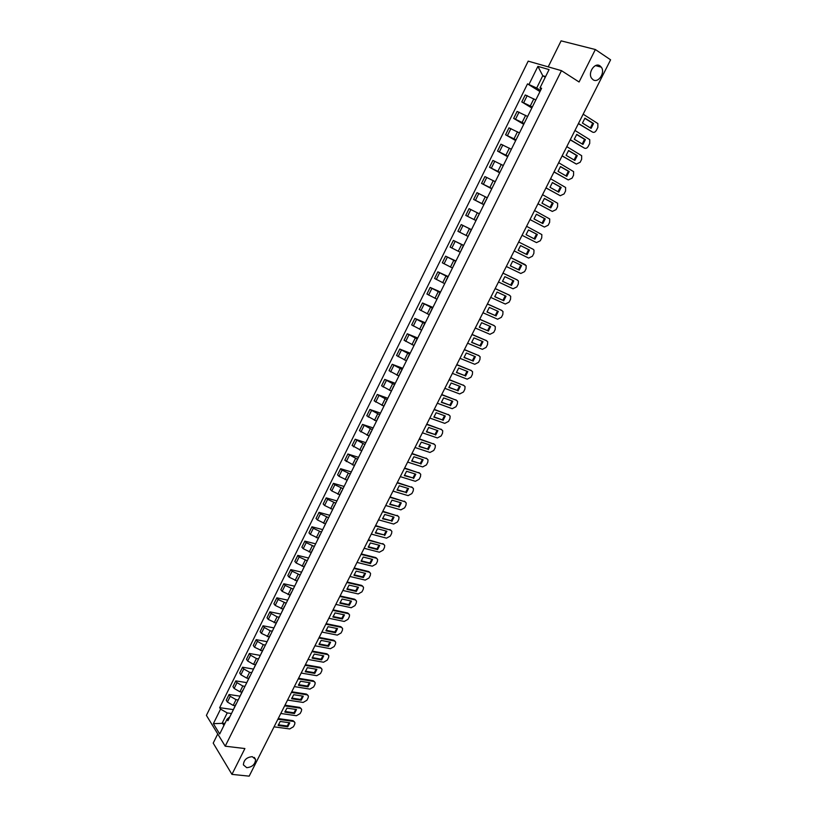 <?xml version="1.0" encoding="UTF-8"?>
<svg xmlns="http://www.w3.org/2000/svg" width="817" height="817" viewBox="0 0 817 817"><rect width="100%" height="100%" fill="white"/><g stroke="black" fill="none" stroke-linecap="round" stroke-linejoin="round"><path stroke-width="1.23" d="M252.279 756.665L255.588 759.453C255.231 764.365 252.279 767.102 246.734 767.684L243.395 764.865C243.783 759.943 246.754 757.206 252.279 756.665M600.005 65.881L601.302 67.168C605.53 72.56 598.269 83.589 593.04 79.709L591.671 78.35C587.494 72.938 594.827 61.949 600.005 65.881M217.741 733.952L213.206 743.123L231.946 774.373L249.175 776.15L610.595 59.815L595.358 49.52L561.095 40.85L548.207 66.871M561.473 70.66L528.191 61.142L206.405 715.386L225.226 746.197L561.473 70.66L579.079 81.996L595.358 49.52M231.946 774.373L244.896 748.546L225.226 746.197M535.605 99.868L525.249 94.956L521.797 101.941L532.327 106.986M536.452 98.663L532.95 105.74M531.826 107.997L521.797 101.941M527.414 116.382L517.1 111.449L513.668 118.404L524.157 123.459M528.18 115.36L524.688 122.397M523.728 124.327L513.668 118.404M519.265 132.814L508.991 127.861L505.58 134.785L516.027 139.85M519.939 131.966L516.467 138.961M515.67 140.565L505.58 134.785M511.156 149.154L500.923 144.19L497.533 151.074L507.939 156.159M511.748 148.48L508.297 155.444M507.653 156.731L497.533 151.074M503.088 165.412L492.906 160.438L489.526 167.281L499.892 172.377M503.599 164.911L500.157 171.846M499.677 172.806L489.526 167.281M495.071 181.588L484.92 176.595L481.56 183.406L491.895 188.513M495.49 181.262L492.069 188.155M491.742 188.809L481.56 183.406M487.085 197.683L476.975 192.669L473.635 199.45L483.93 204.567M487.422 197.53L483.807 204.301M483.848 204.72L473.635 199.45M479.15 213.697L469.081 208.672L465.751 215.412L476.005 220.549L465.751 215.412M479.395 213.707L475.811 220.427M471.45 229.72L461.217 224.583L457.898 231.293L467.916 236.338M471.48 229.659L461.217 224.583M471.215 229.689L468.049 236.593M463.586 245.57L453.394 240.423L450.096 247.091L460.073 252.157M463.688 245.376L453.394 240.423M463.28 245.682L460.124 252.565M455.774 261.338L445.612 256.17L442.334 262.819L452.271 267.894M455.937 261.011L445.612 256.17M455.386 261.603L452.23 268.466M447.992 277.024L437.871 271.847L434.603 278.464L444.499 283.55M448.216 276.565L437.871 271.847M447.532 277.433L444.387 284.285M440.24 292.639L430.161 287.451L426.913 294.028L436.778 299.124M440.537 292.037L430.161 287.451M439.72 293.18L436.584 300.023M432.54 308.172L422.491 302.964L419.264 309.51L429.088 314.627M432.898 307.437L422.491 302.964M431.948 308.857L428.813 315.679M424.881 323.624L414.873 318.416L411.656 324.921L421.439 330.048M425.3 322.766L414.873 318.416M424.217 324.451L421.082 331.263M417.252 338.994L407.274 333.775L404.078 340.25L413.821 345.397M417.742 338.013L407.274 333.775M416.517 339.964L413.402 346.765M409.664 354.302L399.727 349.063L396.541 355.507L406.253 360.665M410.216 353.189L399.727 349.063M408.857 355.405L405.753 362.186M402.107 369.519L392.211 364.28L389.045 370.693L398.716 375.861M402.72 368.283L392.211 364.28M401.239 370.765L398.134 377.536M394.591 384.674L384.736 379.415L381.58 385.798L391.22 390.986M395.265 383.316L384.736 379.415M393.661 386.053L390.567 392.803M387.115 399.748L377.291 394.478L374.155 400.83L383.755 406.029M387.85 398.267L377.291 394.478M386.124 401.259L383.03 408M379.68 414.74L369.887 409.47L366.762 415.792L376.331 421M380.477 413.136L369.887 409.47M378.618 416.384L375.524 423.114M372.276 429.671L362.523 424.391L359.409 430.671L368.937 435.89M371.214 431.805L371.469 431.294M373.134 427.945L362.523 424.391M371.153 431.447L368.069 438.157M364.903 444.519L355.191 439.229L352.096 445.49L361.594 450.718M363.779 446.797L364.045 446.266M365.822 442.681L355.191 439.229M363.718 446.429L360.644 453.129M357.58 459.307L347.889 453.997L344.815 460.226L354.272 465.465M356.375 461.728L356.661 461.156M358.551 457.346L347.889 453.997M356.324 461.339L353.25 468.018M350.279 474.013L342.088 470.092L340.628 468.703L337.564 474.891L339.014 476.301L346.99 480.151M349.012 476.577L349.308 475.974M351.31 471.94L340.628 468.703M348.961 476.168L345.897 482.837M343.017 488.648L334.837 484.747L333.407 483.327L330.354 489.495L331.784 490.925L339.749 494.755M341.68 491.354L341.996 490.721M344.11 486.452L333.407 483.327M341.639 490.935L338.585 497.594M335.797 503.211L327.627 499.33L326.218 497.88L323.185 504.018L324.594 505.478L332.539 509.297M334.378 506.07L334.715 505.396M336.941 500.913L326.218 497.88M334.357 505.621L331.304 512.269M328.608 517.712L320.458 513.842L319.059 512.371L316.036 518.478L317.435 519.959L325.36 523.768M327.127 520.705L327.474 520M329.802 515.292L319.059 512.371M327.106 520.245L324.063 526.873M321.449 532.133L313.32 528.293L311.941 526.781L308.938 532.868L310.307 534.379L318.222 538.158M319.896 535.268L320.264 534.522M322.705 529.6L311.941 526.781M319.896 534.788L316.853 541.405M314.331 546.491L306.212 542.662L304.853 541.13L301.861 547.186L303.219 548.718L311.114 552.496M312.707 549.759L313.095 548.983M315.638 543.846L304.853 541.13M312.707 549.269L309.684 555.866M307.243 560.779L299.145 556.969L297.797 555.407L294.825 561.432L296.163 562.995L304.036 566.753M305.558 564.179L305.956 563.373M308.612 558.021L297.797 555.407M305.568 563.679L302.545 570.256M300.186 574.994L292.108 571.206L290.781 569.623L287.819 575.607L289.136 577.2L297 580.948M298.44 578.528L298.848 577.701M301.606 572.135L290.781 569.623M298.46 578.007L295.437 584.584M293.17 589.149L285.102 585.37L283.795 583.767L280.844 589.721L282.151 591.345L289.994 595.072M291.352 592.815L291.781 591.947M294.641 586.177L283.795 583.767M291.383 592.274L288.37 598.841M286.185 603.232L278.127 599.474L276.84 597.84L273.909 603.773L275.196 605.417L283.029 609.125M284.306 607.031L284.745 606.132M287.717 600.158L276.84 597.84M284.336 606.48L281.334 613.026M279.23 617.243L277.096 616.815L271.193 613.506L269.916 611.841L267.006 617.754L268.272 619.419L276.085 623.116M277.29 621.175L277.749 620.246M280.813 614.067L269.916 611.841M277.331 620.603L274.328 627.139M272.316 631.194L270.182 630.785L264.289 627.466L263.033 625.791L260.133 631.664L261.379 633.359L269.181 637.035M270.304 635.258L270.774 634.298M273.95 627.905L263.033 625.791M270.356 634.676L267.353 641.192M265.433 645.083L263.288 644.684L257.416 641.365L256.181 639.66L253.29 645.512L254.516 647.227L262.308 650.894M263.35 649.27L263.84 648.279M267.108 641.692L256.181 639.66M263.411 648.667L260.419 655.173M258.58 658.9L256.426 658.522L250.584 655.203L249.359 653.467L246.479 659.299L247.694 661.035L253.536 664.354L255.466 664.691M256.436 663.21L256.936 662.189M260.306 655.408L249.359 653.467M256.507 662.597L253.515 669.092L242.567 667.213L239.708 673.014L240.903 674.781L246.724 678.1L248.654 678.416M251.759 672.646L249.604 672.299L243.772 668.97L242.567 667.213M249.553 677.089L250.073 676.047M249.624 676.456L246.652 682.941M244.967 686.341L242.812 686.004L237.001 682.675L235.807 680.898L232.957 686.668L234.142 688.455L239.943 691.785L241.883 692.081M242.7 690.896L243.231 689.824M246.632 682.614L235.807 680.898M242.782 690.253L239.81 696.727M238.207 699.965L236.052 699.638L230.251 696.319L229.087 694.511L226.248 700.251L227.412 702.069L233.202 705.398L235.143 705.674M235.878 704.652L236.43 703.539M239.871 696.135L229.087 694.511M235.97 703.988L233.008 710.443M545.245 77.298L542.774 75.736L536.687 88.042L540.548 90.432M541.017 89.472L540.047 87.797L549.065 69.598L537.903 66.371L542.774 75.736L545.603 76.584M229.894 716.723L226.993 719.287L227.902 720.727L541.61 88.277L540.047 87.797M226.993 719.287L219.702 733.993L213.37 723.658L220.559 709.095L227.228 712.924L222.285 722.912L223.909 725.516M536.687 88.042L527.506 83.875L219.671 707.685L220.559 709.095M529.028 84.355L537.903 66.371M225.022 723.27L213.37 723.658M231.477 713.517L227.228 712.924M539.966 91.586L527.506 83.875M233.192 709.595L219.671 707.685M600.321 66.116L599.964 66.8M584.778 118.322L592.682 123.224L590.364 127.922M578.467 123.479L592.56 132.109L578.375 123.663M593.561 123.51L584.921 118.169L582.45 123.061L591.099 128.371L593.561 123.51L592.682 123.224M592.56 132.109C594 132.742 595.256 132.17 596.339 130.373L597.86 127.391L597.86 123.561L583.154 114.196M576.608 134.519L584.533 139.299L582.215 143.996M570.286 139.697L584.431 148.132L570.205 139.85M585.401 139.605L576.741 134.376L574.28 139.247L582.95 144.446L585.401 139.605L584.533 139.299M584.431 148.132C585.871 148.745 587.127 148.163 588.209 146.386L589.721 143.414L589.741 139.666L574.954 130.454M568.479 150.624L576.424 155.301L574.096 159.989M562.147 155.822L576.342 164.074L562.086 155.955M577.282 155.618L568.591 150.512L566.14 155.353L574.851 160.428L577.282 155.618L576.424 155.301M576.342 164.074L580.121 162.317L581.622 159.356L581.663 155.69L566.784 146.631M560.391 166.658L568.356 171.213L566.018 175.9M554.049 171.876L568.285 179.934L553.997 171.989M569.204 171.55L560.482 166.556L558.052 171.376L566.784 176.339L569.204 171.55L568.356 171.213M568.285 179.934L572.063 178.167L573.565 175.226L573.616 171.631L558.665 162.726M552.343 182.6L560.329 187.052L557.991 191.74M545.991 187.849L560.278 195.723L545.95 187.93M561.177 187.41L552.415 182.518L549.994 187.318L558.757 192.169L561.177 187.41L560.329 187.052M560.278 195.723L564.057 193.935L565.548 191.015L565.619 187.491L550.587 178.749M544.336 198.47L552.343 202.82L549.994 207.498M537.974 203.739L552.312 211.429L537.943 203.79M553.18 203.178L544.398 198.408L541.988 203.178L550.781 207.916L553.18 203.178L552.343 202.82M552.312 211.429L556.091 209.632L557.572 206.711L557.654 203.27L542.549 194.681M536.371 214.258L544.398 218.496L542.039 223.174M544.377 227.055L529.988 219.579L544.377 227.055L548.156 225.237L549.627 222.347L549.729 218.966L534.543 210.531M545.225 218.874L536.412 214.217L534.012 218.956L542.835 223.582L545.225 218.874L544.398 218.496M528.446 229.965L536.493 234.101L534.134 238.768M536.493 242.608L522.063 235.286L536.493 242.608L540.272 240.78L541.732 237.89L541.845 234.591L526.587 226.309M537.31 234.489L528.466 229.945L526.077 234.663L534.931 239.177L537.31 234.489L536.493 234.101M518.192 250.278L526.26 254.291L528.619 249.624M527.067 254.69L529.426 250.033L520.562 245.59L518.182 250.288L526.26 254.291M514.169 250.921L528.64 258.08L532.418 256.232L533.869 253.372L534.001 250.135L533.113 249.256L518.672 242.006M510.339 265.801L518.448 269.712L520.786 265.096M506.315 266.495L520.827 273.47L524.606 271.622L526.056 268.762L526.189 265.607L510.788 257.621L524.565 264.33M519.234 270.131L521.593 265.494L512.698 261.164L510.329 265.842L518.448 269.712M502.526 281.242L510.666 285.062L512.994 280.497M502.976 273.123L516.875 279.731M511.452 285.49L513.791 280.874L504.865 276.657L502.516 281.303L510.666 285.062M498.493 281.998L513.045 288.789L516.824 286.93L518.274 284.091L518.417 280.987L516.691 279.639M502.945 273.164L517.478 280.068M494.755 296.612L502.925 300.339L505.243 295.825M495.184 288.554L509.226 295.07M503.701 300.779L506.029 296.183L497.083 292.067L494.745 296.704L502.925 300.339M490.711 297.408L505.315 304.036L509.093 302.157L510.523 299.339L510.686 296.305L508.94 294.906M495.143 288.626L509.726 295.345M487.024 311.9L495.225 315.536L497.522 311.073M487.432 303.924L501.597 310.327M495.99 315.995L498.309 311.42L489.332 307.406L487.003 312.023L495.225 315.536M482.97 312.758L497.614 319.212L501.393 317.313L502.823 314.504L502.986 311.543L501.23 310.113M487.381 304.006L502.006 310.562M479.334 327.127L487.555 330.66L489.843 326.238M479.712 319.212L494.019 325.513M488.321 331.13L490.629 326.575L481.622 322.674L479.303 327.26L487.555 330.66M475.269 328.015L489.955 334.306L493.734 332.396L495.153 329.598L495.327 326.698L493.56 325.237M479.661 319.324L494.326 325.707M471.675 342.262L479.936 345.714L482.204 341.332M472.042 334.419L486.462 340.628M480.682 346.194L482.98 341.659L473.952 337.86L471.644 342.425L479.936 345.714M467.61 343.211L482.336 349.329L486.105 347.409L487.524 344.631L487.708 341.782L485.921 340.291M471.971 334.551L486.677 340.771M464.056 357.335L472.338 360.685L474.595 356.365M464.403 349.553L478.946 355.681M473.084 361.185L475.371 356.672L466.313 352.975L464.025 357.519L472.338 360.685M459.981 358.326L474.748 364.28L478.527 362.35L479.926 359.582L480.12 356.794L478.323 355.262M464.322 349.717L479.068 355.763M456.468 372.327L464.791 375.595L467.028 371.306M456.805 364.617L471.46 370.652M465.516 376.096L467.794 371.612L458.715 368.018L456.437 372.542L464.791 375.595M452.393 373.369L467.201 379.159L470.97 377.209L472.369 374.452L472.573 371.735L470.766 370.172M456.713 364.801L471.501 370.673M448.921 387.248L457.275 390.424L459.501 386.186M449.238 379.609L463.995 385.532M458 390.945L460.257 386.482L451.158 382.989L448.89 387.483L457.275 390.424M444.836 388.341L459.685 393.957L463.464 392.007L464.853 389.26L465.067 386.594L463.239 385.011M449.146 379.813L463.964 385.522M441.415 402.097L449.789 405.181L452.005 400.994M441.711 394.529L456.54 400.33M450.504 405.722L452.761 401.27L443.631 397.879L441.374 402.352L449.789 405.181M437.32 403.23L452.209 408.694L455.978 406.733L457.367 403.996L457.581 401.392L455.753 399.768M441.609 394.744L456.468 400.299M433.939 416.874L442.354 419.877L444.54 415.73M434.225 409.368L449.125 415.046M443.059 420.418L445.296 415.996L436.145 412.708L433.898 417.15L442.354 419.877M429.844 418.059L444.765 423.359L448.543 421.378L449.922 418.661L450.147 416.108L448.298 414.464M434.103 409.613L449.013 414.995M426.505 431.58L434.94 434.491L437.115 430.385M426.77 424.135L441.742 429.701M435.635 435.053L437.871 430.651L428.7 427.454L426.454 431.887L434.94 434.491M422.399 432.806L437.361 437.943L441.139 435.961L442.508 433.255L442.732 430.753L440.884 429.078M426.637 424.401L441.588 429.63M419.111 446.215L427.567 449.044L429.732 444.979M419.356 438.841L434.399 444.274M428.261 449.605L430.477 445.234L421.286 442.13L419.05 446.542L427.567 449.044M414.995 447.491L429.997 452.465L433.766 450.473L435.134 447.777L435.369 445.326L433.5 443.631M419.213 439.127L434.195 444.193M411.748 460.778L420.234 463.525L422.379 459.501M411.972 453.466L427.087 458.786M420.908 464.097L423.124 459.746L413.902 456.744L411.686 461.125L420.234 463.525M407.622 462.095L422.665 466.926L426.433 464.914L427.791 462.228L428.026 459.828L426.157 458.112M411.819 453.772L426.842 458.684M404.415 475.28L412.932 477.935L415.067 473.952M404.629 468.029L419.815 473.227M413.606 478.517L415.802 474.187L406.56 471.276L404.354 475.647L412.932 477.935M400.289 476.638L415.363 481.305L419.131 479.283L420.489 476.617L420.724 474.268L418.845 472.522M404.466 468.355L419.519 473.104M397.123 489.7L405.661 492.273L407.785 488.331M397.317 482.52L412.575 487.596M406.325 492.876L408.52 488.556L399.247 485.747L397.052 490.088L405.661 492.273M392.987 491.109L408.102 495.623L411.87 493.591L413.218 490.935L413.463 488.627L411.574 486.861M397.144 482.857L412.238 487.463M389.862 504.058L398.43 506.54L400.534 502.649M390.046 496.93L405.365 501.904M399.084 507.153L401.27 502.863L391.976 500.147L389.791 504.467L398.43 506.54M385.726 505.509L400.871 509.869L404.64 507.827L405.978 505.182L406.223 502.925L404.323 501.138M389.862 497.298L404.987 501.75M382.642 518.346L391.231 520.746L393.324 516.895M382.805 511.289L398.185 516.13M391.884 521.369L394.049 517.1L384.736 514.475L382.57 518.775L391.231 520.746M378.496 519.837L393.671 524.044L397.44 521.992L398.778 519.367L399.023 517.151L397.123 515.343M382.611 511.667L397.777 515.966M375.452 532.572L384.072 534.89L386.145 531.07M375.606 525.566L391.037 530.304M384.705 535.523L386.87 531.264L377.536 528.732L375.371 533.011L384.072 534.89M371.296 534.093L386.512 538.158L390.281 536.095L391.609 533.481L391.864 531.316L389.944 529.487M375.401 525.964L390.597 530.121M368.293 546.726L376.933 548.953L379.006 545.184M368.426 539.782L383.929 544.398M377.566 549.606L379.721 545.368L370.367 542.927L368.212 547.186L377.566 549.606L376.933 548.953M364.137 548.289L379.384 552.21L383.153 550.127L384.47 547.523L384.725 545.399L382.805 543.56M368.222 540.2L383.449 544.204M361.175 560.809L369.846 562.964L371.898 559.226M361.298 553.926L375.708 557.562L376.851 558.43M370.469 563.618L372.603 559.4L363.228 557.051L361.094 561.289L370.469 563.618L369.846 562.964M357.009 562.413L372.286 566.181L376.055 564.098L377.372 561.504L377.628 559.431L375.708 557.562M361.073 554.365L376.331 558.215M354.078 574.831L362.779 576.904L364.821 573.197M354.19 567.999L368.63 571.512L369.805 572.4M363.391 577.568L365.526 573.371L356.13 571.114L353.996 575.331L363.391 577.568L362.779 576.904M349.911 576.475L365.23 580.101L368.988 578.007L370.305 575.423L370.561 573.381L368.63 571.512M353.955 568.469L369.253 572.166M347.031 588.781L355.742 590.773L357.775 587.117M347.123 582.021L361.594 585.381L362.789 586.3M356.355 591.447L358.469 587.28L349.063 585.105L346.939 589.302L356.355 591.447L355.742 590.773M342.854 590.466L358.203 593.949L361.962 591.845L363.269 589.271L363.534 587.27L361.594 585.381M346.878 582.49L362.207 586.055M340.005 602.67L348.747 604.58L350.759 600.965M340.086 595.961L354.588 599.198L355.814 600.127M349.349 605.274L351.463 601.118L342.027 599.024L339.913 603.212L349.349 605.274L348.747 604.58M335.828 604.396L351.208 607.736L354.966 605.611L356.263 603.058L356.529 601.098L354.588 599.198M339.831 596.461L355.191 599.872M333.019 616.498L341.782 618.326L343.783 614.741M333.081 609.839L347.613 612.944L348.859 613.894M342.384 619.02L344.478 614.884L335.021 612.893L332.928 617.049L342.384 619.02L341.782 618.326M328.832 618.255L344.243 621.451L348.001 619.327L349.298 616.784L349.564 614.864L347.613 612.944M332.815 610.36L348.216 613.628M326.065 630.254L334.847 632.011L336.839 628.457M326.106 623.657L340.679 626.619L341.945 627.599M335.44 632.715L337.523 628.6L328.056 626.69L325.963 630.826L335.44 632.715L334.847 632.011M321.878 632.052L337.319 635.105L341.077 632.971L342.364 630.438L342.629 628.559L340.679 626.619M325.84 624.188L341.271 627.323M319.141 643.949L327.954 645.624L329.925 642.111M319.171 637.403L333.765 640.242L335.062 641.243M328.536 646.339L330.609 642.244L321.122 640.416L319.038 644.542L328.536 646.339L327.954 645.624M314.943 645.787L330.415 648.698L334.173 646.553L335.46 644.031L335.726 642.182L333.765 640.242M318.896 637.965L334.347 640.957M312.247 657.583L321.081 659.176L323.042 655.704M312.268 651.098L326.892 653.794L328.199 654.815M321.653 659.901L323.726 655.826L314.218 654.08L312.145 658.185L321.653 659.901L321.081 659.176M308.05 659.452L323.552 662.23L327.311 660.075L328.587 657.562L328.853 655.755L326.892 653.794M311.982 651.66L327.464 654.519M305.384 671.145L314.249 672.667L316.199 669.225M305.395 664.721L320.039 667.285L321.377 668.326M314.811 673.402L316.873 669.348L307.345 667.683L305.282 671.778L314.811 673.402L314.249 672.667M301.187 673.055L316.72 675.7L320.468 673.535L321.745 671.033L322.01 669.256L320.039 667.285M305.098 665.304L320.611 668.02M298.562 684.656L307.447 686.096L309.377 682.695M298.552 678.273L313.228 680.724L314.586 681.776M307.999 686.842L310.052 682.798L300.503 681.225L298.45 685.3L307.999 686.842L307.447 686.096M294.355 686.597L309.919 689.109L313.667 686.934L314.933 684.442L315.199 682.695L313.228 680.724M298.246 678.876L313.799 681.46M291.771 698.096L300.666 699.464L302.596 696.094M291.74 691.774L306.446 694.093L307.825 695.165M301.218 700.22L303.26 696.196L293.701 694.705L291.649 698.749L301.218 700.22L300.666 699.464M287.553 700.077L303.148 702.446L306.896 700.261L308.152 697.789L308.428 696.074L306.446 694.093M291.434 692.397L307.008 694.838M285 711.474L293.926 712.771L295.836 709.432M284.97 705.204L299.696 707.399L301.085 708.492M294.467 713.537L296.5 709.534L286.92 708.125L284.888 712.148L294.467 713.537L293.926 712.771M280.782 713.486L296.408 715.733L300.156 713.537L301.402 711.076L301.677 709.391L299.696 707.399M284.643 705.847L300.248 708.155M278.27 724.791L287.216 726.017L289.116 722.708M278.219 718.572L292.976 720.645L294.386 721.758M287.758 726.793L289.769 722.8L280.18 721.472L278.148 725.486L287.758 726.793L287.216 726.017M274.052 726.844L289.698 728.948L293.446 726.752L294.692 724.301L294.957 722.647L292.976 720.645M277.892 719.236L293.517 721.421M233.202 705.398L236.052 699.638M239.943 691.785L242.812 686.004M246.724 678.1L249.604 672.299M253.536 664.354L256.426 658.522M260.378 650.546L263.288 644.684M267.261 636.678L270.182 630.785M274.165 622.738L277.096 616.815M281.109 608.726L284.061 602.783M288.084 594.653L291.046 588.679M295.09 580.509L298.072 574.504M302.137 566.304L305.129 560.268M309.214 552.026L312.217 545.96M316.322 537.678L319.345 531.591M323.471 523.258L326.504 517.141M330.65 508.777L333.693 502.629M337.86 494.224L340.924 488.035M345.111 479.589L348.185 473.38M352.393 464.893L355.487 458.654M359.715 450.126L362.819 443.845M367.068 435.277L370.193 428.976M374.462 420.357L377.607 414.025M381.896 405.375L385.052 399.002M389.362 390.301L392.528 383.908M396.868 375.166L400.054 368.743M404.405 359.95L407.612 353.495M411.982 344.662L415.199 338.167M419.601 329.292L422.828 322.766M427.25 313.851L430.508 307.294M434.95 298.328L438.208 291.74M442.681 282.733L445.959 276.105M450.453 267.047L453.752 260.398M458.255 251.289L461.574 244.6M466.109 235.459L469.438 228.729M473.993 219.538L477.342 212.777M481.928 203.535L485.298 196.744M489.894 187.461L493.284 180.628M497.91 171.294L501.311 164.431M505.958 155.046L509.379 148.143M514.056 138.716L517.488 131.782M522.186 122.305L525.648 115.33M530.366 105.801L533.838 98.796M234.142 688.455L237.001 682.675M240.903 674.781L243.772 668.97M247.694 661.035L250.584 655.203M254.516 647.227L257.416 641.365M261.379 633.359L264.289 627.466M268.272 619.419L271.193 613.506M275.196 605.417L278.127 599.474M282.151 591.345L285.102 585.37M289.136 577.2L292.108 571.206M296.163 562.995L299.145 556.969M303.219 548.718L306.212 542.662M310.307 534.379L313.32 528.293M317.435 519.959L320.458 513.842M324.594 505.478L327.627 499.33M331.784 490.925L334.837 484.747M339.014 476.301L342.088 470.092M346.285 461.605L349.37 455.365M353.577 446.838L356.682 440.567M360.92 431.999L364.035 425.698M368.293 417.078L371.418 410.747M375.697 402.097L378.843 395.734M383.142 387.033L386.308 380.64M390.628 371.898L393.804 365.475M398.145 356.682L401.341 350.227M405.702 341.404L408.908 334.909M413.3 326.034L416.517 319.508M420.929 310.593L424.166 304.036M428.598 295.08L431.856 288.493M436.309 279.485L439.587 272.858M444.06 263.809L447.348 257.151M451.842 248.051L455.151 241.362M459.675 232.222L462.994 225.492M467.538 216.301L470.878 209.55M475.443 200.308L478.803 193.517M483.398 184.233L486.769 177.412M491.385 168.077L494.775 161.215M499.412 151.829L502.823 144.936M507.48 135.51L510.911 128.575M515.588 119.098L519.04 112.123M523.748 102.605L527.21 95.599M227.412 702.069L230.251 696.319M525.28 264.698L524.483 264.279M255.588 759.453L254.291 757.4M601.302 67.168L595.522 65.605"/></g></svg>

